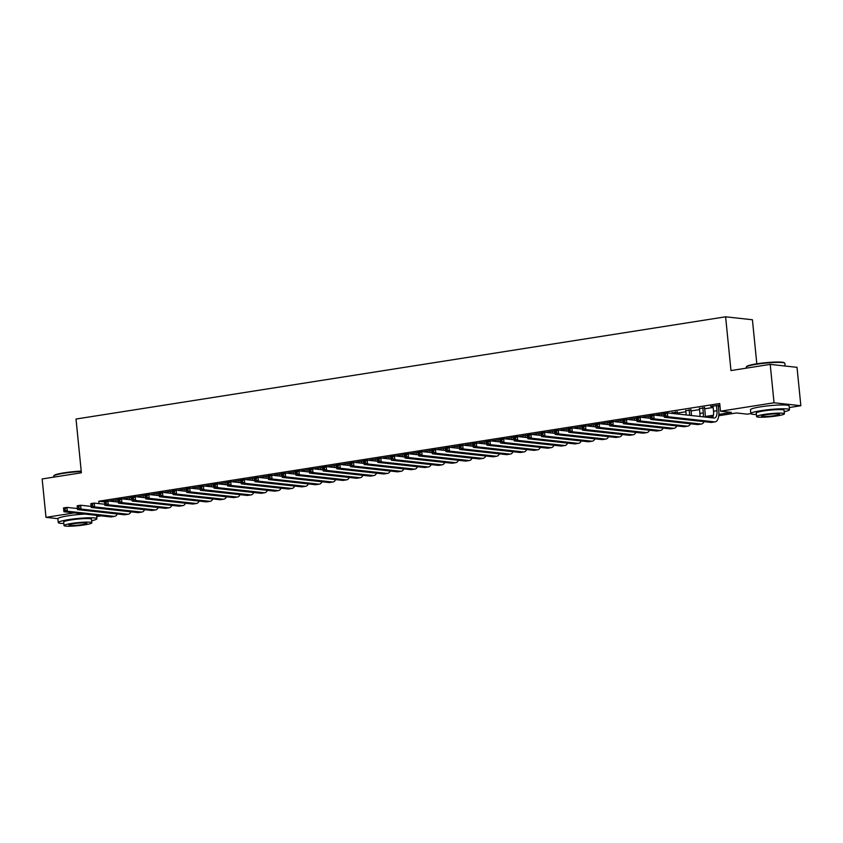 <?xml version="1.0" encoding="UTF-8"?>
<svg xmlns="http://www.w3.org/2000/svg" width="843" height="843" viewBox="0 0 843 843"><rect width="100%" height="100%" fill="white"/><g stroke="black" fill="none" stroke-linecap="round" stroke-linejoin="round"><path stroke-width="1.26" d="M756.814 363.807L752.42 319.75L725.612 316.81L76.018 419.034L81.381 472.786L42.15 478.961L45.986 517.349L74.258 512.902M725.612 316.81L730.976 370.562L770.207 364.387L797.014 367.327L800.85 405.725L789.259 407.548M784.211 411.732A19.41 2.129 174.3 0 0 789.48 409.719A19.41 2.129 174.3 0 0 761.103 410.657A19.41 2.129 174.3 0 0 750.85 413.576L747.288 414.155L736.413 412.954L718.752 415.736M101.065 515.842L96.682 516.538M118.146 499.593L110.17 500.847L112.614 500.953M131.793 497.454L123.816 498.708L126.26 498.803M145.439 495.305L137.472 496.559L139.906 496.653M159.085 493.155L151.118 494.409L153.552 494.514M172.731 491.005L164.764 492.259L167.199 492.365M186.377 488.856L178.41 490.11L180.845 490.215M200.033 486.717L192.056 487.971L194.491 488.065M213.679 484.567L205.703 485.821L208.137 485.916M227.325 482.417L219.349 483.671L221.783 483.777M240.972 480.268L232.995 481.522L235.429 481.627M254.618 478.118L246.641 479.372L249.075 479.477M268.264 475.979L260.287 477.233L262.721 477.328M281.91 473.829L273.933 475.083L276.367 475.178M295.556 471.68L287.579 472.934L290.013 473.039M309.202 469.53L301.225 470.784L303.67 470.889M322.848 467.38L314.871 468.634L317.316 468.74M336.494 465.241L328.528 466.495L330.962 466.59M350.14 463.092L342.174 464.345L344.608 464.44M363.786 460.942L355.82 462.196L358.254 462.301M377.432 458.792L369.466 460.046L371.9 460.152M391.089 456.643L383.112 457.897L385.546 458.002M404.735 454.503L396.758 455.757L399.192 455.852M418.381 452.354L410.404 453.608L412.838 453.703M432.027 450.204L424.05 451.458L426.484 451.563M445.673 448.054L437.696 449.308L440.13 449.414M459.319 445.905L451.342 447.159L453.776 447.264M472.965 443.755L464.988 445.02L467.422 445.115M486.611 441.616L478.634 442.87L481.079 442.965M500.257 439.466L492.28 440.72L494.725 440.826M513.903 437.317L505.926 438.571L508.371 438.676M527.549 435.167L519.583 436.421L522.017 436.526M541.195 433.017L533.229 434.282L535.663 434.377M554.842 430.878L546.875 432.132L549.309 432.227M568.498 428.729L560.521 429.983L562.955 430.088M582.144 426.579L574.167 427.833L576.601 427.938M595.79 424.429L587.813 425.683L590.248 425.789M609.436 422.28L601.459 423.544L603.894 423.639M623.082 420.141L615.105 421.395L617.54 421.489M636.728 417.991L628.752 419.245L631.186 419.35M650.375 415.841L642.398 417.095L644.832 417.201M664.021 413.692L656.044 414.946L658.478 415.051M677.308 412.09L672.134 412.901M690.954 409.94L685.78 410.752M704.6 407.791L699.427 408.613M718.868 414.366L731.345 412.396L720.48 411.205L719.711 403.523L98.779 501.237L104.511 501.87M677.403 413.091L685.875 411.753M691.049 410.941L699.521 409.603M704.695 408.792L713.167 407.464M718.341 406.642L719.996 406.389M719.88 405.188L710.638 406.358L713.073 406.463M718.247 405.641L719.89 405.388M770.207 364.387L774.043 402.775L800.85 405.725M57.893 518.656L45.986 517.349M98.779 501.237L99.021 503.619M720.48 411.205L774.043 402.775M705.222 416.516L713.42 415.22M713.009 416.642L708.278 417.39M713.02 405.989L713.547 411.279A7.766 3.541 -98.9 0 1 712.324 417.833M716.434 405.451L716.961 410.741A7.766 3.541 -98.9 0 1 714.548 418.012A7.766 3.541 -98.9 0 1 714.105 418.023L667.403 412.891L667.793 416.737L714.485 421.869A11.644 5.311 81.1 0 0 715.149 421.848A11.644 5.311 81.1 0 0 718.773 410.941L718.194 405.167M665.707 415.641L667.793 416.737L664.379 417.274L663.999 413.428L667.403 412.891L664.189 414.324L664.347 415.852L665.707 415.641L665.559 414.103M664.347 415.852L664.379 417.274L711.081 422.406A11.644 5.311 81.1 0 0 711.734 422.385L715.149 421.848M663.999 413.428L664.189 414.324M746.318 366.947L746.729 366.452A18.946 2.076 -5.7 0 1 756.645 363.839A18.946 2.076 -5.7 0 1 784.201 362.711L784.707 363.122A19.41 2.129 174.3 0 0 756.477 364.271A19.41 2.129 174.3 0 0 746.318 366.947A19.41 2.129 174.3 0 0 746.224 367.2L746.318 368.149M785.118 366.02L784.844 363.344A19.41 2.129 174.3 0 0 784.707 363.122M789.48 409.719L789.09 405.883A19.41 2.129 174.3 0 0 760.723 406.811A19.41 2.129 174.3 0 0 750.47 409.74L750.85 413.576A19.41 2.129 174.3 0 0 756.403 414.503M756.614 416.568L756.255 413.038A13.973 1.528 -5.7 0 1 763.642 410.931A13.973 1.528 -5.7 0 1 784.074 410.256L784.422 413.797A13.973 1.528 174.3 0 0 764 414.461A13.973 1.528 174.3 0 0 756.614 416.568A13.973 1.528 174.3 0 0 777.035 415.894A13.973 1.528 174.3 0 0 784.422 413.797M766.319 414.714A9.01 0.991 174.3 0 0 761.556 416.073A9.01 0.991 174.3 0 0 774.717 415.641A9.01 0.991 174.3 0 0 779.48 414.282A9.01 0.991 174.3 0 0 766.319 414.714M81.255 471.511A19.41 2.129 174.3 0 0 63.899 473.26A19.41 2.129 174.3 0 0 53.741 475.937L54.152 475.441A18.946 2.076 -5.7 0 1 64.068 472.828A18.946 2.076 -5.7 0 1 81.213 471.111M91.645 520.721A19.41 2.129 174.3 0 0 96.903 518.708A19.41 2.129 174.3 0 0 68.525 519.646A19.41 2.129 174.3 0 0 58.272 522.565A19.41 2.129 174.3 0 0 63.826 523.492M84.953 514.072A19.41 2.129 174.3 0 0 68.146 515.8A19.41 2.129 174.3 0 0 57.893 518.73L58.272 522.565M64.036 525.558L63.678 522.028A13.973 1.528 -5.7 0 1 71.065 519.92A13.973 1.528 -5.7 0 1 91.497 519.246L91.845 522.776A13.973 1.528 174.3 0 0 71.423 523.45A13.973 1.528 174.3 0 0 64.036 525.558A13.973 1.528 174.3 0 0 84.458 524.883A13.973 1.528 174.3 0 0 91.845 522.776M73.741 523.703A9.01 0.991 174.3 0 0 68.978 525.063A9.01 0.991 174.3 0 0 82.14 524.631A9.01 0.991 174.3 0 0 86.903 523.271A9.01 0.991 174.3 0 0 73.741 523.703M53.741 475.937A19.41 2.129 174.3 0 0 53.646 476.19L53.741 477.127M699.374 408.128L699.901 413.428A7.766 3.541 -98.9 0 1 699.911 416.463M702.788 407.591L703.315 412.891A7.766 3.541 -98.9 0 1 703.188 416.821M705.191 417.043A11.644 5.311 81.1 0 0 705.127 413.091L704.548 407.317M652.06 417.791L651.913 416.252L650.543 416.463L650.701 418.002L652.06 417.791L654.147 418.887L650.733 419.424L650.343 415.578L653.757 415.041L654.147 418.887L700.839 424.008A11.644 5.311 81.1 0 0 701.502 423.997A11.644 5.311 81.1 0 0 704.095 421.637M664.273 416.2L653.757 415.041L651.913 416.252M650.701 418.002L650.733 419.424L697.435 424.545A11.644 5.311 81.1 0 0 698.088 424.535L701.502 423.997M650.343 415.578L650.543 416.463M685.728 410.278L686.191 414.956M689.142 409.74L689.669 415.041A7.766 3.541 -98.9 0 1 689.7 415.346M691.513 415.546A11.644 5.311 81.1 0 0 691.481 415.241L690.902 409.466M638.414 419.94L638.267 418.402L636.897 418.613L637.055 420.151L638.414 419.94L640.501 421.026L637.087 421.563L636.697 417.728L640.111 417.19L640.501 421.026L687.193 426.158A11.644 5.311 81.1 0 0 687.856 426.147A11.644 5.311 81.1 0 0 690.449 423.787M650.627 418.349L640.111 417.19L638.267 418.402M637.055 420.151L637.087 421.563L683.789 426.695A11.644 5.311 81.1 0 0 684.442 426.684L687.856 426.147M636.697 417.728L636.897 418.613M672.082 412.427L672.177 413.418M675.496 411.89L675.686 413.808M677.498 414.008L677.256 411.616M624.768 422.08L624.61 420.552L623.251 420.762L623.409 422.301L624.768 422.08L626.844 423.175L623.441 423.713L623.051 419.877L626.465 419.34L626.844 423.175L673.546 428.307A11.644 5.311 81.1 0 0 674.21 428.297A11.644 5.311 81.1 0 0 676.803 425.926M636.981 420.488L626.465 419.34L624.61 420.552M623.409 422.301L623.441 423.713L670.132 428.845A11.644 5.311 81.1 0 0 670.796 428.834L674.21 428.297M623.051 419.877L623.251 420.762M658.436 414.577L658.531 415.567M661.85 414.039L662.04 415.957M663.852 416.147L663.61 413.755M611.122 424.229L610.964 422.691L609.605 422.912L609.752 424.45L611.122 424.229L613.198 425.325L609.795 425.863L609.405 422.027L612.819 421.489L613.198 425.325L659.9 430.457A11.644 5.311 81.1 0 0 660.564 430.436A11.644 5.311 81.1 0 0 663.156 428.075M623.335 422.638L612.819 421.489L610.964 422.691M609.752 424.45L609.795 425.863L656.486 430.994A11.644 5.311 81.1 0 0 657.15 430.973L660.564 430.436M609.405 422.027L609.605 422.912M644.79 416.727L644.884 417.717M648.204 416.189L648.393 418.096M650.206 418.297L649.964 415.905M597.476 426.379L597.318 424.84L595.959 425.062L596.106 426.59L597.476 426.379L599.552 427.475L596.149 428.012L595.759 424.166L599.173 423.629L599.552 427.475L646.254 432.607A11.644 5.311 81.1 0 0 646.918 432.585A11.644 5.311 81.1 0 0 649.51 430.225M609.679 424.788L599.173 423.629L597.318 424.84M596.106 426.59L596.149 428.012L642.84 433.144A11.644 5.311 81.1 0 0 643.504 433.123L646.918 432.585M595.759 424.166L595.959 425.062M631.144 418.866L631.238 419.867M634.558 418.328L634.747 420.246M636.56 420.446L636.317 418.054M583.83 428.529L583.672 426.99L582.313 427.201L582.46 428.739L583.83 428.529L585.906 429.624L582.492 430.162L582.113 426.316L585.527 425.778L585.906 429.624L632.608 434.746A11.644 5.311 81.1 0 0 633.272 434.735A11.644 5.311 81.1 0 0 635.864 432.375M596.033 426.937L585.527 425.778L583.672 426.99M582.46 428.739L582.492 430.162L629.194 435.283A11.644 5.311 81.1 0 0 629.858 435.273L633.272 434.735M582.113 426.316L582.313 427.201M617.497 421.015L617.592 422.006M620.901 420.478L621.101 422.396M622.914 422.596L622.671 420.204M570.184 430.678L570.026 429.14L568.667 429.35L568.814 430.889L570.184 430.678L572.26 431.764L568.846 432.301L568.467 428.465L571.881 427.928L572.26 431.764L618.962 436.895A11.644 5.311 81.1 0 0 619.626 436.885A11.644 5.311 81.1 0 0 622.218 434.524M582.387 429.087L571.881 427.928L570.026 429.14M568.814 430.889L568.846 432.301L615.548 437.433A11.644 5.311 81.1 0 0 616.212 437.422L619.626 436.885M568.467 428.465L568.667 429.35M603.851 423.165L603.946 424.155M607.255 422.628L607.455 424.545M609.257 424.746L609.025 422.354M556.538 432.817L556.38 431.289L555.021 431.5L555.168 433.039L556.538 432.817L558.614 433.913L555.2 434.451L554.82 430.615L558.235 430.078L558.614 433.913L605.316 439.045A11.644 5.311 81.1 0 0 605.98 439.034A11.644 5.311 81.1 0 0 608.572 436.663M568.74 431.226L558.235 430.078L556.38 431.289M555.168 433.039L555.2 434.451L601.902 439.582A11.644 5.311 81.1 0 0 602.566 439.572L605.98 439.034M554.82 430.615L555.021 431.5M590.205 425.315L590.3 426.305M593.609 424.777L593.799 426.695M595.611 426.885L595.379 424.493M542.892 434.967L542.734 433.428L541.375 433.65L541.522 435.188L542.892 434.967L544.968 436.063L541.554 436.6L541.174 432.765L544.589 432.227L544.968 436.063L591.67 441.195A11.644 5.311 81.1 0 0 592.334 441.174A11.644 5.311 81.1 0 0 594.926 438.813M555.094 433.376L544.589 432.227L542.734 433.428M541.522 435.188L541.554 436.6L588.256 441.732A11.644 5.311 81.1 0 0 588.92 441.711L592.334 441.174M541.174 432.765L541.375 433.65M576.549 427.464L576.654 428.455M579.963 426.927L580.153 428.834M581.965 429.034L581.733 426.642M529.246 437.117L529.088 435.578L527.718 435.799L527.876 437.327L529.246 437.117L531.322 438.212L527.908 438.75L527.528 434.904L530.942 434.366L531.322 438.212L578.024 443.344A11.644 5.311 81.1 0 0 578.677 443.323A11.644 5.311 81.1 0 0 581.28 440.963M541.448 435.525L530.942 434.366L529.088 435.578M527.876 437.327L527.908 438.75L574.61 443.882A11.644 5.311 81.1 0 0 575.274 443.861L578.677 443.323M527.528 434.904L527.718 435.799M562.903 429.603L563.008 430.604M566.317 429.066L566.507 430.984M568.319 431.184L568.087 428.792M515.589 439.266L515.442 437.728L514.072 437.939L514.23 439.477L515.589 439.266L517.676 440.362L514.262 440.9L513.882 437.053L517.296 436.516L517.676 440.362L564.378 445.483A11.644 5.311 81.1 0 0 565.031 445.473A11.644 5.311 81.1 0 0 567.634 443.112M527.802 437.675L517.296 436.516L515.442 437.728M514.23 439.477L514.262 440.9L560.964 446.021A11.644 5.311 81.1 0 0 561.628 446.01L565.031 445.473M513.882 437.053L514.072 437.939M549.257 431.753L549.362 432.744M552.671 431.216L552.86 433.133M554.673 433.334L554.441 430.942M501.943 441.416L501.796 439.877L500.426 440.088L500.584 441.627L501.943 441.416L504.03 442.501L500.616 443.039L500.236 439.203L503.64 438.666L504.03 442.501L550.732 447.633A11.644 5.311 81.1 0 0 551.385 447.622A11.644 5.311 81.1 0 0 553.988 445.262M514.156 439.825L503.64 438.666L501.796 439.877M500.584 441.627L500.616 443.039L547.318 448.17A11.644 5.311 81.1 0 0 547.982 448.16L551.385 447.622M500.236 439.203L500.426 440.088M535.611 433.903L535.716 434.893M539.025 433.365L539.214 435.283M541.027 435.483L540.784 433.091M488.297 443.555L488.15 442.027L486.78 442.238L486.938 443.776L488.297 443.555L490.384 444.651L486.969 445.188L486.59 441.353L489.994 440.815L490.384 444.651L537.086 449.783A11.644 5.311 81.1 0 0 537.739 449.772A11.644 5.311 81.1 0 0 540.342 447.401M500.51 441.964L489.994 440.815L488.15 442.027M486.938 443.776L486.969 445.188L533.672 450.32A11.644 5.311 81.1 0 0 534.325 450.31L537.739 449.772M486.59 441.353L486.78 442.238M521.965 436.052L522.07 437.043M525.379 435.515L525.568 437.433M527.381 437.622L527.138 435.23M474.651 445.705L474.504 444.166L473.134 444.387L473.292 445.926L474.651 445.705L476.738 446.801L473.323 447.338L472.944 443.502L476.348 442.965L476.738 446.801L523.429 451.932A11.644 5.311 81.1 0 0 524.093 451.911A11.644 5.311 81.1 0 0 526.685 449.551M486.864 444.113L476.348 442.965L474.504 444.166M473.292 445.926L473.323 447.338L520.026 452.47A11.644 5.311 81.1 0 0 520.679 452.449L524.093 451.911M472.944 443.502L473.134 444.387M508.318 438.202L508.424 439.192M511.733 437.665L511.922 439.572M513.735 439.772L513.492 437.38M461.005 447.854L460.858 446.316L459.488 446.537L459.646 448.065L461.005 447.854L463.092 448.95L459.677 449.488L459.287 445.641L462.702 445.115L463.092 448.95L509.783 454.082A11.644 5.311 81.1 0 0 510.447 454.061A11.644 5.311 81.1 0 0 513.039 451.7M473.218 446.263L462.702 445.115L460.858 446.316M459.646 448.065L459.677 449.488L506.38 454.619A11.644 5.311 81.1 0 0 507.033 454.598L510.447 454.061M459.287 445.641L459.488 446.537M494.672 440.341L494.767 441.342M498.087 439.804L498.276 441.721M500.089 441.922L499.846 439.53M447.359 450.004L447.211 448.465L445.842 448.676L446 450.215L447.359 450.004L449.445 451.1L446.031 451.637L445.641 447.791L449.056 447.254L449.445 451.1L496.137 456.221A11.644 5.311 81.1 0 0 496.801 456.211A11.644 5.311 81.1 0 0 499.393 453.85M459.572 448.413L449.056 447.254L447.211 448.465M446 450.215L446.031 451.637L492.733 456.758A11.644 5.311 81.1 0 0 493.387 456.748L496.801 456.211M445.641 447.791L445.842 448.676M481.026 442.491L481.121 443.481M484.44 441.953L484.63 443.871M486.443 444.071L486.2 441.679M433.713 452.154L433.555 450.615L432.196 450.826L432.354 452.364L433.713 452.154L435.789 453.239L432.385 453.776L431.995 449.941L435.409 449.403L435.789 453.239L482.491 458.371A11.644 5.311 81.1 0 0 483.155 458.36A11.644 5.311 81.1 0 0 485.747 456M445.926 450.562L435.409 449.403L433.555 450.615M432.354 452.364L432.385 453.776L479.077 458.908A11.644 5.311 81.1 0 0 479.741 458.898L483.155 458.36M431.995 449.941L432.196 450.826M467.38 444.64L467.475 445.631M470.794 444.103L470.984 446.021M472.797 446.221L472.554 443.829M420.067 454.293L419.909 452.765L418.549 452.976L418.697 454.514L420.067 454.293L422.143 455.389L418.739 455.926L418.349 452.09L421.763 451.553L422.143 455.389L468.845 460.52A11.644 5.311 81.1 0 0 469.509 460.51A11.644 5.311 81.1 0 0 472.101 458.139M432.269 452.702L421.763 451.553L419.909 452.765M418.697 454.514L418.739 455.926L465.431 461.058A11.644 5.311 81.1 0 0 466.095 461.047L469.509 460.51M418.349 452.09L418.549 452.976M453.734 446.79L453.829 447.781M457.148 446.253L457.338 448.17M459.15 448.36L458.908 445.968M406.421 456.442L406.263 454.904L404.903 455.125L405.051 456.664L406.421 456.442L408.497 457.538L405.093 458.076L404.703 454.24L408.117 453.703L408.497 457.538L455.199 462.67A11.644 5.311 81.1 0 0 455.863 462.649A11.644 5.311 81.1 0 0 458.455 460.289M418.623 454.851L408.117 453.703L406.263 454.904M405.051 456.664L405.093 458.076L451.785 463.207A11.644 5.311 81.1 0 0 452.449 463.186L455.863 462.649M404.703 454.24L404.903 455.125M440.088 448.94L440.183 449.93M443.502 448.402L443.692 450.31M445.504 450.51L445.262 448.118M392.775 458.592L392.617 457.054L391.257 457.275L391.405 458.803L392.775 458.592L394.851 459.688L391.437 460.225L391.057 456.379L394.471 455.852L394.851 459.688L441.553 464.82A11.644 5.311 81.1 0 0 442.217 464.799A11.644 5.311 81.1 0 0 444.809 462.438M404.977 457.001L394.471 455.852L392.617 457.054M391.405 458.803L391.437 460.225L438.139 465.357A11.644 5.311 81.1 0 0 438.803 465.336L442.217 464.799M391.057 456.379L391.257 457.275M426.442 451.079L426.537 452.08M429.846 450.541L430.046 452.459M431.858 452.659L431.616 450.267M379.129 460.742L378.971 459.203L377.611 459.414L377.759 460.952L379.129 460.742L381.205 461.838L377.79 462.375L377.411 458.529L380.825 457.991L381.205 461.838L427.907 466.959A11.644 5.311 81.1 0 0 428.571 466.948A11.644 5.311 81.1 0 0 431.163 464.588M391.331 459.15L380.825 457.991L378.971 459.203M377.759 460.952L377.79 462.375L424.493 467.496A11.644 5.311 81.1 0 0 425.157 467.486L428.571 466.948M377.411 458.529L377.611 459.414M412.796 453.228L412.891 454.219M416.2 452.691L416.4 454.609M418.202 454.809L417.97 452.417M365.483 462.891L365.325 461.353L363.965 461.564L364.113 463.102L365.483 462.891L367.559 463.977L364.144 464.514L363.765 460.678L367.179 460.141L367.559 463.977L414.261 469.108A11.644 5.311 81.1 0 0 414.925 469.098A11.644 5.311 81.1 0 0 417.517 466.737M377.685 461.3L367.179 460.141L365.325 461.353M364.113 463.102L364.144 464.514L410.847 469.646A11.644 5.311 81.1 0 0 411.51 469.635L414.925 469.098M363.765 460.678L363.965 461.564M399.15 455.378L399.245 456.369M402.554 454.841L402.743 456.758M404.556 456.959L404.324 454.567M351.837 465.03L351.679 463.502L350.319 463.713L350.467 465.252L351.837 465.03L353.912 466.126L350.498 466.664L350.119 462.828L353.533 462.291L353.912 466.126L400.615 471.258A11.644 5.311 81.1 0 0 401.268 471.248A11.644 5.311 81.1 0 0 403.871 468.877M364.039 463.439L353.533 462.291L351.679 463.502M350.467 465.252L350.498 466.664L397.201 471.795A11.644 5.311 81.1 0 0 397.864 471.785L401.268 471.248M350.119 462.828L350.319 463.713M385.493 457.528L385.599 458.518M388.908 456.99L389.097 458.908M390.91 459.098L390.678 456.706M338.191 467.18L338.032 465.642L336.663 465.863L336.821 467.401L338.191 467.18L340.266 468.276L336.852 468.813L336.473 464.978L339.887 464.44L340.266 468.276L386.969 473.408A11.644 5.311 81.1 0 0 387.622 473.387A11.644 5.311 81.1 0 0 390.225 471.026M350.393 465.589L339.887 464.44L338.032 465.642M336.821 467.401L336.852 468.813L383.554 473.945A11.644 5.311 81.1 0 0 384.218 473.924L387.622 473.387M336.473 464.978L336.663 465.863M371.847 459.677L371.953 460.668M375.261 459.14L375.451 461.047M377.264 461.247L377.032 458.855M324.534 469.33L324.386 467.791L323.017 468.013L323.175 469.54L324.534 469.33L326.62 470.426L323.206 470.963L322.827 467.117L326.23 466.59L326.62 470.426L373.323 475.557A11.644 5.311 81.1 0 0 373.976 475.536A11.644 5.311 81.1 0 0 376.579 473.176M336.747 467.739L326.23 466.59L324.386 467.791M323.175 469.54L323.206 470.963L369.908 476.095A11.644 5.311 81.1 0 0 370.572 476.074L373.976 475.536M322.827 467.117L323.017 468.013M358.201 461.816L358.307 462.818M361.615 461.279L361.805 463.197M363.618 463.397L363.386 461.005M310.888 471.479L310.74 469.941L309.37 470.152L309.529 471.69L310.888 471.479L312.974 472.575L309.56 473.113L309.181 469.266L312.584 468.729L312.974 472.575L359.676 477.696A11.644 5.311 81.1 0 0 360.33 477.686A11.644 5.311 81.1 0 0 362.933 475.326M323.101 469.888L312.584 468.729L310.74 469.941M309.529 471.69L309.56 473.113L356.262 478.234A11.644 5.311 81.1 0 0 356.926 478.223L360.33 477.686M309.181 469.266L309.37 470.152M344.555 463.966L344.661 464.957M347.969 463.429L348.159 465.347M349.971 465.547L349.729 463.155M297.242 473.629L297.094 472.091L295.724 472.301L295.882 473.84L297.242 473.629L299.328 474.714L295.914 475.252L295.535 471.416L298.938 470.879L299.328 474.714L346.03 479.846A11.644 5.311 81.1 0 0 346.684 479.836A11.644 5.311 81.1 0 0 349.287 477.475M309.455 472.038L298.938 470.879L297.094 472.091M295.882 473.84L295.914 475.252L342.616 480.384A11.644 5.311 81.1 0 0 343.27 480.373L346.684 479.836M295.535 471.416L295.724 472.301M330.909 466.116L331.014 467.106M334.323 465.578L334.513 467.496M336.325 467.696L336.083 465.304M283.596 475.768L283.448 474.24L282.078 474.451L282.236 475.989L283.596 475.768L285.682 476.864L282.268 477.401L281.889 473.566L285.292 473.028L285.682 476.864L332.374 481.996A11.644 5.311 81.1 0 0 333.038 481.985A11.644 5.311 81.1 0 0 335.63 479.614M295.809 474.177L285.292 473.028L283.448 474.24M282.236 475.989L282.268 477.401L328.97 482.533A11.644 5.311 81.1 0 0 329.624 482.523L333.038 481.985M281.889 473.566L282.078 474.451M317.263 468.265L317.368 469.256M320.677 467.728L320.867 469.646M322.679 469.836L322.437 467.444M269.95 477.918L269.802 476.379L268.432 476.601L268.59 478.139L269.95 477.918L272.036 479.014L268.622 479.551L268.232 475.715L271.646 475.178L272.036 479.014L318.728 484.145A11.644 5.311 81.1 0 0 319.392 484.135A11.644 5.311 81.1 0 0 321.984 481.764M282.163 476.327L271.646 475.178L269.802 476.379M268.59 478.139L268.622 479.551L315.324 484.683A11.644 5.311 81.1 0 0 315.977 484.662L319.392 484.135M268.232 475.715L268.432 476.601M303.617 470.415L303.712 471.406M307.031 469.878L307.221 471.785M309.033 471.985L308.791 469.593M256.304 480.067L256.156 478.529L254.786 478.75L254.944 480.278L256.304 480.067L258.39 481.163L254.976 481.701L254.586 477.855L258 477.328L258.39 481.163L305.082 486.295A11.644 5.311 81.1 0 0 305.746 486.274A11.644 5.311 81.1 0 0 308.338 483.914M268.517 478.476L258 477.328L256.156 478.529M254.944 480.278L254.976 481.701L301.678 486.832A11.644 5.311 81.1 0 0 302.331 486.811L305.746 486.274M254.586 477.855L254.786 478.75M289.971 472.554L290.066 473.555M293.385 472.017L293.575 473.935M295.387 474.135L295.145 471.743M242.658 482.217L242.499 480.679L241.14 480.889L241.288 482.428L242.658 482.217L244.733 483.313L241.33 483.85L240.94 480.004L244.354 479.467L244.733 483.313L291.436 488.434A11.644 5.311 81.1 0 0 292.099 488.424A11.644 5.311 81.1 0 0 294.692 486.063M254.871 480.626L244.354 479.467L242.499 480.679M241.288 482.428L241.33 483.85L288.021 488.972A11.644 5.311 81.1 0 0 288.685 488.961L292.099 488.424M240.94 480.004L241.14 480.889M276.325 474.704L276.42 475.694M279.739 474.166L279.929 476.084M281.741 476.284L281.499 473.892M229.011 484.367L228.853 482.828L227.494 483.039L227.642 484.577L229.011 484.367L231.087 485.452L227.684 485.989L227.294 482.154L230.708 481.616L231.087 485.452L277.79 490.584A11.644 5.311 81.1 0 0 278.453 490.573A11.644 5.311 81.1 0 0 281.046 488.213M241.214 482.776L230.708 481.616L228.853 482.828M227.642 484.577L227.684 485.989L274.375 491.121A11.644 5.311 81.1 0 0 275.039 491.111L278.453 490.573M227.294 482.154L227.494 483.039M262.679 476.853L262.774 477.844M266.093 476.316L266.283 478.234M268.095 478.434L267.853 476.042M215.365 486.506L215.207 484.978L213.848 485.189L213.996 486.727L215.365 486.506L217.441 487.602L214.038 488.139L213.648 484.303L217.062 483.766L217.441 487.602L264.144 492.733A11.644 5.311 81.1 0 0 264.807 492.723A11.644 5.311 81.1 0 0 267.4 490.352M227.568 484.915L217.062 483.766L215.207 484.978M213.996 486.727L214.038 488.139L260.729 493.271A11.644 5.311 81.1 0 0 261.393 493.26L264.807 492.723M213.648 484.303L213.848 485.189M249.033 479.003L249.128 479.994M252.447 478.466L252.637 480.384M254.449 480.573L254.207 478.181M201.719 488.655L201.561 487.117L200.202 487.338L200.349 488.877L201.719 488.655L203.795 489.751L200.381 490.289L200.002 486.453L203.416 485.916L203.795 489.751L250.497 494.883A11.644 5.311 81.1 0 0 251.161 494.873A11.644 5.311 81.1 0 0 253.754 492.502M213.922 487.064L203.416 485.916L201.561 487.117M200.349 488.877L200.381 490.289L247.083 495.421A11.644 5.311 81.1 0 0 247.747 495.399L251.161 494.873M200.002 486.453L200.202 487.338M235.387 481.153L235.482 482.143M238.79 480.615L238.99 482.523M240.803 482.723L240.561 480.331M188.073 490.805L187.915 489.267L186.556 489.488L186.703 491.016L188.073 490.805L190.149 491.901L186.735 492.438L186.356 488.592L189.77 488.065L190.149 491.901L236.851 497.033A11.644 5.311 81.1 0 0 237.515 497.012A11.644 5.311 81.1 0 0 240.107 494.651M200.276 489.214L189.77 488.065L187.915 489.267M186.703 491.016L186.735 492.438L233.437 497.57A11.644 5.311 81.1 0 0 234.101 497.549L237.515 497.012M186.356 488.592L186.556 489.488M221.741 483.292L221.835 484.293M225.144 482.754L225.344 484.672M227.146 484.873L226.915 482.481M174.427 492.955L174.269 491.416L172.91 491.627L173.057 493.166L174.427 492.955L176.503 494.051L173.089 494.588L172.71 490.742L176.124 490.204L176.503 494.051L223.205 499.172A11.644 5.311 81.1 0 0 223.869 499.161A11.644 5.311 81.1 0 0 226.461 496.801M186.63 491.364L176.124 490.204L174.269 491.416M173.057 493.166L173.089 494.588L219.791 499.709A11.644 5.311 81.1 0 0 220.455 499.699L223.869 499.161M172.71 490.742L172.91 491.627M208.095 485.442L208.189 486.432M211.498 484.904L211.688 486.822M213.5 487.022L213.268 484.63M160.781 495.104L160.623 493.566L159.264 493.777L159.411 495.315L160.781 495.104L162.857 496.19L159.443 496.727L159.064 492.892L162.478 492.354L162.857 496.19L209.559 501.322A11.644 5.311 81.1 0 0 210.213 501.311A11.644 5.311 81.1 0 0 212.815 498.951M172.984 493.513L162.478 492.354L160.623 493.566M159.411 495.315L159.443 496.727L206.145 501.859A11.644 5.311 81.1 0 0 206.809 501.848L210.213 501.311M159.064 492.892L159.264 493.777M194.438 487.591L194.543 488.582M197.852 487.054L198.042 488.972M199.854 489.172L199.622 486.78M147.125 497.244L146.977 495.716L145.607 495.926L145.765 497.465L147.125 497.244L149.211 498.339L145.797 498.877L145.417 495.041L148.832 494.504L149.211 498.339L195.913 503.471A11.644 5.311 81.1 0 0 196.567 503.461A11.644 5.311 81.1 0 0 199.169 501.09M159.338 495.652L148.832 494.504L146.977 495.716M145.765 497.465L145.797 498.877L192.499 504.009A11.644 5.311 81.1 0 0 193.163 503.998L196.567 503.461M145.417 495.041L145.607 495.926M180.792 489.741L180.897 490.731M184.206 489.203L184.396 491.121M186.208 491.311L185.976 488.919M133.479 499.393L133.331 497.855L131.961 498.076L132.119 499.614L133.479 499.393L135.565 500.489L132.151 501.027L131.771 497.191L135.175 496.653L135.565 500.489L182.267 505.621A11.644 5.311 81.1 0 0 182.92 505.61A11.644 5.311 81.1 0 0 185.523 503.239M145.691 497.802L135.175 496.653L133.331 497.855M132.119 499.614L132.151 501.027L178.853 506.158A11.644 5.311 81.1 0 0 179.517 506.137L182.92 505.61M131.771 497.191L131.961 498.076M167.146 491.89L167.251 492.881M170.56 491.353L170.75 493.26M172.562 493.461L172.32 491.069M119.832 501.543L119.685 500.004L118.315 500.226L118.473 501.754L119.832 501.543L121.919 502.639L118.505 503.176L118.125 499.33L121.529 498.803L121.919 502.639L168.621 507.771A11.644 5.311 81.1 0 0 169.274 507.749A11.644 5.311 81.1 0 0 171.877 505.389M132.045 499.952L121.529 498.803L119.685 500.004M118.473 501.754L118.505 503.176L165.207 508.308A11.644 5.311 81.1 0 0 165.86 508.287L169.274 507.749M118.125 499.33L118.315 500.226M153.5 494.03L153.605 495.031M156.914 493.492L157.104 495.41M158.916 495.61L158.674 493.218M106.186 503.692L106.039 502.154L104.669 502.365L104.827 503.903L106.186 503.692L108.273 504.788L104.859 505.326L104.479 501.48L107.883 500.942L108.273 504.788L154.964 509.91A11.644 5.311 81.1 0 0 155.628 509.899A11.644 5.311 81.1 0 0 158.231 507.539M118.399 502.101L107.883 500.942L106.039 502.154M104.827 503.903L104.859 505.326L151.561 510.447A11.644 5.311 81.1 0 0 152.214 510.436L155.628 509.899M104.479 501.48L104.669 502.365M139.854 496.179L139.959 497.17M143.268 495.642L143.458 497.56M145.27 497.76L145.028 495.368M92.54 505.842L92.393 504.304L91.023 504.514L91.181 506.053L92.54 505.842L94.627 506.928L91.213 507.465L90.833 503.629L94.237 503.092L94.627 506.928L141.318 512.059A11.644 5.311 81.1 0 0 141.982 512.049A11.644 5.311 81.1 0 0 144.574 509.688M104.753 504.251L94.237 503.092L92.393 504.304M91.181 506.053L91.213 507.465L137.915 512.597A11.644 5.311 81.1 0 0 138.568 512.586L141.982 512.049M90.833 503.629L91.023 504.514M126.208 498.329L126.313 499.319M129.622 497.791L129.811 499.709M131.624 499.91L131.382 497.518M78.894 507.981L78.747 506.453L77.377 506.664L77.535 508.203L78.894 507.981L80.981 509.077L77.567 509.615L77.177 505.779L80.591 505.242L80.981 509.077L127.672 514.209A11.644 5.311 81.1 0 0 128.336 514.198A11.644 5.311 81.1 0 0 130.928 511.827M91.107 506.39L80.591 505.242L78.747 506.453M77.535 508.203L77.567 509.615L124.269 514.746A11.644 5.311 81.1 0 0 124.922 514.736L128.336 514.198M77.177 505.779L77.377 506.664M112.562 500.479L112.656 501.469M115.976 499.941L116.165 501.859M117.978 502.049L117.735 499.657M65.248 510.131L65.101 508.592L63.731 508.814L63.889 510.352L65.248 510.131L67.324 511.227L63.92 511.764L63.531 507.929L66.945 507.391L67.324 511.227L114.026 516.359A11.644 5.311 81.1 0 0 114.69 516.348A11.644 5.311 81.1 0 0 117.282 513.977M77.461 508.54L66.945 507.391L65.101 508.592M63.889 510.352L63.92 511.764L110.623 516.896A11.644 5.311 81.1 0 0 111.276 516.875L114.69 516.348M63.531 507.929L63.731 508.814M716.961 410.741L713.547 411.279M714.485 421.869L711.081 422.406M703.315 412.891L699.901 413.428M700.839 424.008L697.435 424.545M689.669 415.041L688.541 415.22M687.193 426.158L683.789 426.695M673.546 428.307L670.132 428.845M659.9 430.457L656.486 430.994M646.254 432.607L642.84 433.144M632.608 434.746L629.194 435.283M618.962 436.895L615.548 437.433M605.316 439.045L601.902 439.582M591.67 441.195L588.256 441.732M578.024 443.344L574.61 443.882M564.378 445.483L560.964 446.021M550.732 447.633L547.318 448.17M537.086 449.783L533.672 450.32M523.429 451.932L520.026 452.47M509.783 454.082L506.38 454.619M496.137 456.221L492.733 456.758M482.491 458.371L479.077 458.908M468.845 460.52L465.431 461.058M455.199 462.67L451.785 463.207M441.553 464.82L438.139 465.357M427.907 466.959L424.493 467.496M414.261 469.108L410.847 469.646M400.615 471.258L397.201 471.795M386.969 473.408L383.554 473.945M373.323 475.557L369.908 476.095M359.676 477.696L356.262 478.234M346.03 479.846L342.616 480.384M332.374 481.996L328.97 482.533M318.728 484.145L315.324 484.683M305.082 486.295L301.678 486.832M291.436 488.434L288.021 488.972M277.79 490.584L274.375 491.121M264.144 492.733L260.729 493.271M250.497 494.883L247.083 495.421M236.851 497.033L233.437 497.57M223.205 499.172L219.791 499.709M209.559 501.322L206.145 501.859M195.913 503.471L192.499 504.009M182.267 505.621L178.853 506.158M168.621 507.771L165.207 508.308M154.964 509.91L151.561 510.447M141.318 512.059L137.915 512.597M127.672 514.209L124.269 514.746M114.026 516.359L110.623 516.896M96.903 518.708L96.566 515.347"/></g></svg>
